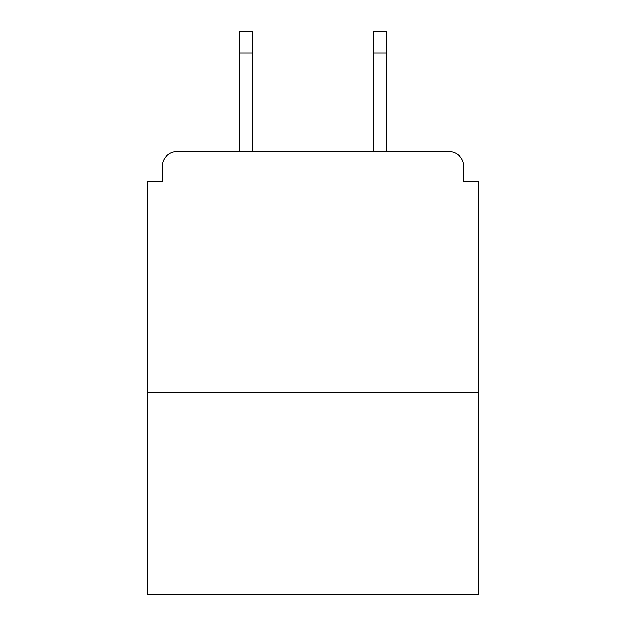 <?xml version="1.0" encoding="UTF-8"?>
<svg xmlns="http://www.w3.org/2000/svg" width="626" height="626" viewBox="0 0 626 626"><rect width="100%" height="100%" fill="white"/><g stroke="black" fill="none" stroke-linecap="round" stroke-linejoin="round"><path stroke-width="0.94" d="M463.725 181.54L463.725 166.133L463.725 181.54L478.17 181.54L478.17 594.7L147.83 594.7L147.83 181.54L162.275 181.54L162.275 166.133L162.275 181.54M478.17 392.455L147.83 392.455M463.725 166.133A14.445 14.445 0 0 0 449.272 151.688L176.728 151.688A14.445 14.445 0 0 0 162.275 166.133M449.272 151.688L388.12 151.688M237.88 151.688L176.728 151.688M252.325 52.967L239.805 52.967L239.805 31.3L252.325 31.3L252.325 151.688M239.805 52.967L239.805 151.688M386.195 31.3L386.195 52.967L373.675 52.967L373.675 31.3L386.195 31.3M373.675 151.688L373.675 52.967M386.195 151.688L386.195 52.967"/></g></svg>
